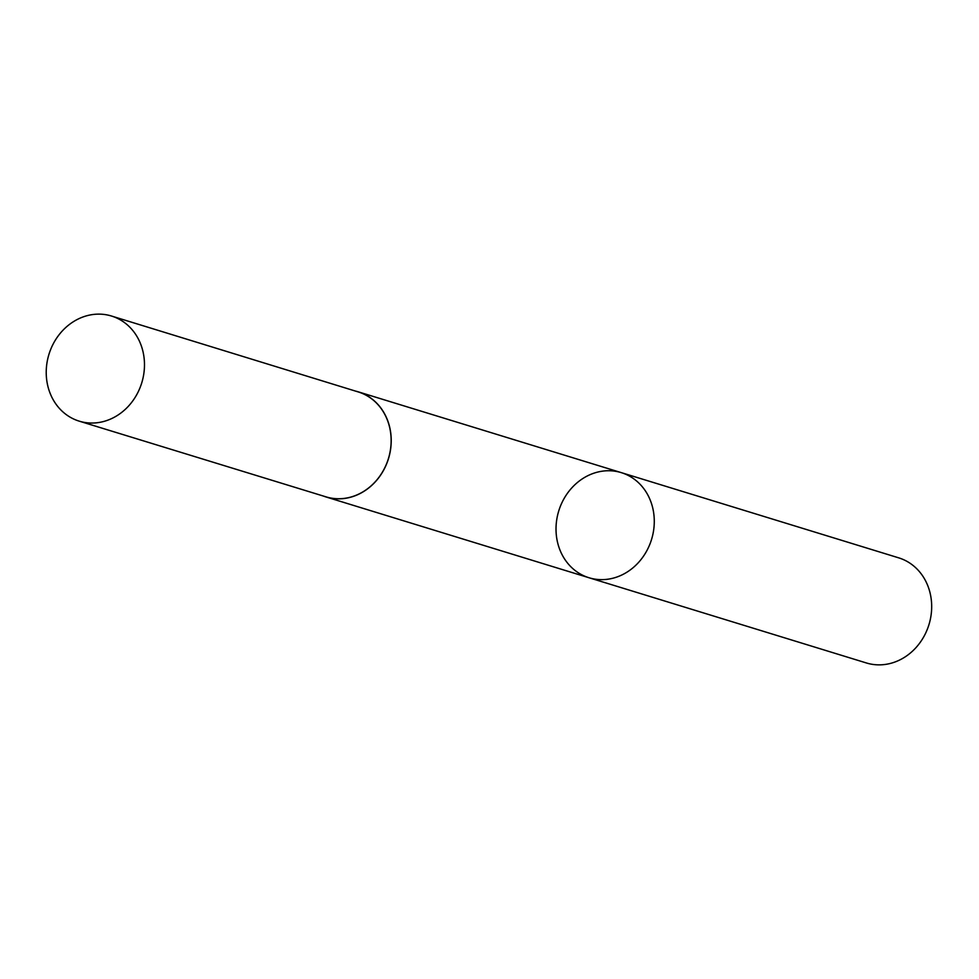 <?xml version="1.0" encoding="UTF-8"?>
<svg xmlns="http://www.w3.org/2000/svg" width="979" height="979" viewBox="0 0 979 979"><rect width="100%" height="100%" fill="white"/><g stroke="black" fill="none" stroke-linecap="round" stroke-linejoin="round"><path stroke-width="1.47" d="M589.003 577.745L866.403 662.967A54.983 48.546 -72.9 0 0 915.94 647.67A54.983 48.546 -72.9 0 0 930.05 592.833A54.983 48.546 -72.9 0 0 898.698 557.846L621.298 472.637A54.983 48.546 -72.9 0 0 571.76 487.934A54.983 48.546 -72.9 0 0 557.651 542.77A54.983 48.546 -72.9 0 0 589.003 577.745A54.983 48.546 -72.9 0 0 638.541 562.448A54.983 48.546 -72.9 0 0 652.65 507.624A54.983 48.546 -72.9 0 0 621.298 472.637A54.983 48.546 107.1 0 1 652.65 507.624A54.983 48.546 107.1 0 1 638.541 562.448A54.983 48.546 107.1 0 1 589.003 577.745L325.946 496.94A54.983 48.546 -72.9 0 0 375.483 481.644A54.983 48.546 -72.9 0 0 389.593 426.807A54.983 48.546 -72.9 0 0 358.241 391.833A54.983 48.546 -72.9 0 0 355.487 391.086M323.254 496.01A54.983 48.546 -72.9 0 0 325.946 496.94M142.848 351.02A54.983 48.546 -72.9 0 0 111.52 316.033A54.983 48.546 -72.9 0 0 48.95 354.337A54.983 48.546 -72.9 0 0 79.226 421.154A54.983 48.546 -72.9 0 0 128.751 405.844A54.983 48.546 -72.9 0 0 142.848 351.02M79.226 421.154L325.995 496.855A54.885 48.46 -72.9 0 0 375.434 481.57A54.885 48.46 -72.9 0 0 389.507 426.844A54.885 48.46 -72.9 0 0 358.228 391.93L111.52 316.033M621.298 472.637L358.241 391.833"/></g></svg>
